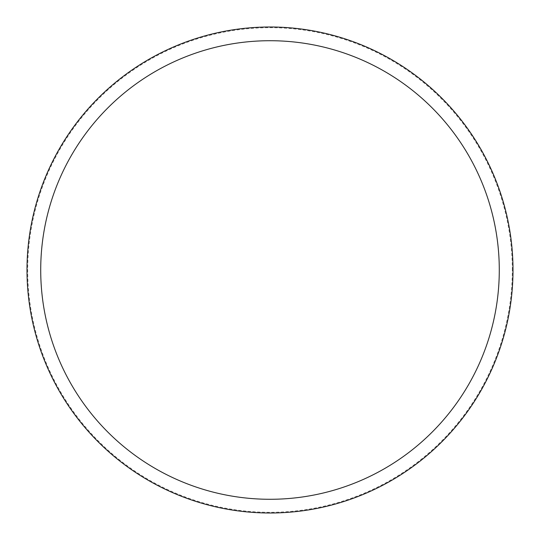 <?xml version="1.0" encoding="UTF-8"?>
<svg xmlns="http://www.w3.org/2000/svg" width="540" height="540" viewBox="0 0 540 540"><rect width="100%" height="100%" fill="white"/><g stroke="black" fill="none" stroke-linecap="round" stroke-linejoin="round"><path stroke-width="0.41" stroke-dasharray="2.7 2.03" d="M513 270A243 243 0 0 0 270 27A243 243 0 0 0 27 270A243 243 0 0 0 270 513A243 243 0 0 0 513 270A243 243 0 0 0 270 27A243 243 0 0 0 27 270A243 243 0 0 0 270 513A243 243 0 0 0 513 270A243 243 0 0 0 270 27A243 243 0 0 0 27 270A243 243 0 0 0 270 513A243 243 0 0 0 513 270M512.312 270A242.312 242.312 0 0 0 270 27.689A242.312 242.312 0 0 0 27.689 270A242.312 242.312 0 0 0 270 512.312A242.312 242.312 0 0 0 512.312 270"/><path stroke-width="0.81" d="M513 270A243 243 0 0 0 270 27A243 243 0 0 0 27 270A243 243 0 0 0 270 513A243 243 0 0 0 513 270M499.284 270A229.284 229.284 0 0 0 270 40.716A229.284 229.284 0 0 0 40.716 270A229.284 229.284 0 0 0 270 499.284A229.284 229.284 0 0 0 499.284 270"/></g></svg>
